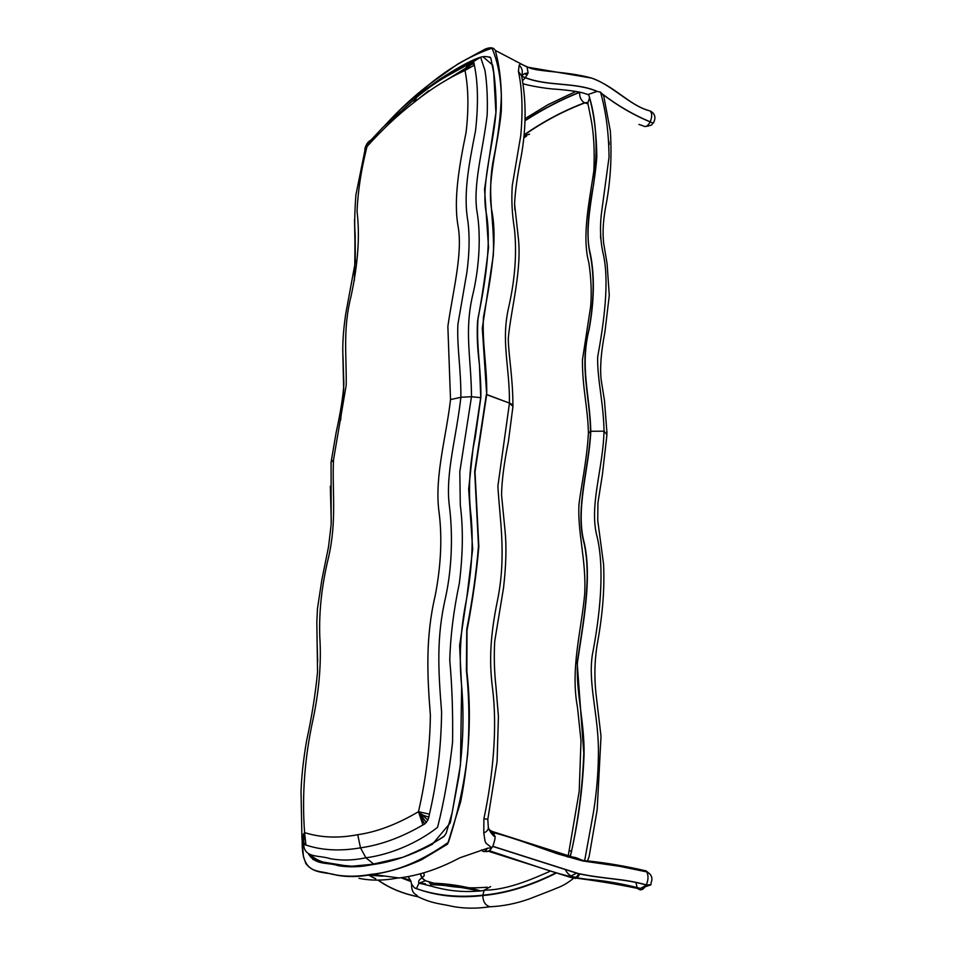 <?xml version="1.0" encoding="UTF-8"?>
<svg xmlns="http://www.w3.org/2000/svg" width="956" height="956" viewBox="0 0 956 956"><rect width="100%" height="100%" fill="white"/><g stroke="black" fill="none" stroke-linecap="round" stroke-linejoin="round"><path stroke-width="1.43" d="M368.048 142.241L366.638 144.535L367.02 146.519L365.12 147.929L364.786 149.447M365.252 147.75L365.55 146.483L367.02 146.519C382.065 129.765 397.648 115.126 413.781 102.603L415.466 101.276L416.29 97.643L418.776 94.668C435.972 80.985 452.977 70.314 469.802 62.63L471.129 61.949L468.309 64.745L465.01 70.457L466.994 65.462L469.802 62.63M301.953 838.914L304.594 832.616L305.932 845.044C322.005 850.41 340.193 851.342 360.484 847.841L365.909 857.783L373.951 864.236M399.441 878.026L371.466 874.25C356.875 876.999 343.085 876.831 330.119 873.76C317.978 869.852 301.439 874.836 302.216 840.826L303.399 843.933L304.665 844.757C303.052 840.479 303.028 836.44 304.594 832.616C301.821 795.213 304.689 757.212 313.21 718.589C319.232 689.658 321.431 662.556 319.806 637.282C318.85 611.816 321.754 585.215 328.505 557.503C337.002 520.566 332.067 491.36 333.489 460.003L331.075 462.262L330.943 463.612M304.665 844.757L305.932 845.044M474.355 65.175L474.128 63.61C470.065 64.853 467.03 67.135 465.01 70.457C468.464 88 468.822 108.661 466.074 132.454C459.262 165.567 453.287 199.888 458.115 226.381C462.943 253.531 452.797 291.568 447.862 326.45L450.515 399.608L460.888 397.254C461.043 368.466 456.813 346.932 457.9 324.323L466.898 272.269C469.432 253.005 469.778 236.072 467.938 221.481C463.194 195.024 468.488 166.308 475.55 130.685C478.43 104.562 478.036 82.73 474.355 65.175L465.01 70.457L473.614 62.224L471.129 61.949M474.128 63.61L473.614 62.224M424.607 824.084L427.918 820.057L428.874 816.998C424.01 815.922 420.556 814.165 418.477 811.692C397.206 824.287 376.963 831.959 357.735 834.708L360.484 847.841C380.835 844.996 401.663 837.36 422.958 824.92L424.607 824.084L418.477 811.692L429.435 814.165C437.167 780.837 441.218 746.791 441.6 712.029C438.266 669.606 436.247 637.652 445.699 596.759C452.558 565.199 452.582 530.735 449.356 505.844C445.257 473.65 456.203 438.696 460.888 397.254L471.487 396.716L480.749 397.672M428.874 816.998L429.435 814.165M301.833 836.464L304.594 832.616L302.466 842.045M422.958 824.92L418.477 811.692L426.364 822.614M369.59 140.747L367.415 143.531L367.02 146.519L366.256 145.109L365.909 145.73L367.02 146.519C361.189 169.511 357.867 191.188 357.042 211.539C360.018 235.738 357.998 264.023 351.007 296.408C342.714 329.246 346.634 355.405 346.203 385.125L333.489 460.003M346.634 866.244L343.264 865.706L346.634 866.244M408.236 876.891L410.59 880.428L411.594 884.037C411.379 889.558 412.908 893.143 416.207 894.78L418.107 896.764C433.307 904.101 440.525 903.528 453.24 906.563C464.867 908.642 477.128 908.702 490.046 906.742C485.421 905.487 483.007 901.759 482.816 895.557C457.984 898.461 435.183 895.88 414.402 887.825L416.422 888.674C436.641 895.617 458.772 897.78 482.828 895.186L484.214 890.156L490.643 886.582M425.779 884.909L425.528 884.24M465.225 855.919L459.609 857.902C438.003 869.41 417.067 876.162 396.8 878.194C383.38 880.703 370.761 880.751 358.942 878.313M512.93 405.798C512.87 376.963 508.58 356.277 508.269 338.448C510.97 308.585 522.442 269.317 518.104 235.917L514.579 203.939C515.153 191.379 517.316 175.725 521.08 156.999C527.115 123.575 525.549 96.938 521.618 75.906L518.427 71.377C522.239 89.039 523.016 110.43 520.769 135.549L512.297 185.38C511.305 199.457 512.01 213.881 514.412 228.639C516.957 252.647 515.129 278.495 508.927 306.207C500.645 341.232 509.679 364.881 509.464 403.097L513.014 406.431M512.87 407.077L512.87 407.077C513.384 405.559 512.261 404.233 509.464 403.109L497.897 486.066C499.546 517.782 506.644 554.886 497.61 599.854C490.679 633.446 488.827 659.019 492.471 687.938C497.574 727.647 493.033 775.651 483.891 818.778L487.823 819.244L497.084 761.514L498.423 716.498L496.033 687.46C494.3 671.698 493.858 656.294 494.718 641.249L503.537 587.809C506.13 565.151 506.62 546.055 505.019 530.496L501.553 495.124C501.769 480.976 504.051 463.134 508.401 441.624L512.858 407.077M336.297 865.001L335.687 864.547M317.643 660.19L317.105 641.44M331.266 521.522L330.358 486.867M385.794 124.423C399.966 109.008 414.534 95.624 429.507 84.259L429.626 84.152M444.241 836.297C419.266 852.621 395.437 861.882 372.744 864.069L372.171 864.642C391.255 862.204 411.343 855.405 432.411 844.244L450.24 822.949L458.928 776.236C463.206 744.616 464.102 714.49 461.629 685.858C458.844 658.063 460.445 629.371 466.42 599.806C471.894 570.135 473.447 542.255 471.069 516.168C468.01 491.276 469.408 464.986 475.252 437.298L480.88 397.302C481.286 369.1 475.885 345.654 478.108 317.655C486.186 278.447 491.695 239.131 485.839 210.774C481.25 181.21 494.766 140.604 496.2 108.195C496.045 92.636 494.873 78.261 492.675 65.08L482.923 56.703M372.744 864.069L373.88 864.236M565.665 870.307C567.852 874.298 570.816 876.556 574.544 877.046C577.245 877.572 578.918 876.544 579.563 873.951M491.993 906.682L490.046 906.742C502.976 906.228 516.18 903.587 529.66 898.795L552.771 889.797C558.866 886.989 562.809 886.798 573.863 878.11M576.623 873.151L571.102 875.911M411.594 884.037L414.402 887.825M584.618 860.878L587.354 860.902C605.996 862.802 625.618 866.136 646.196 870.928L646.865 871.92C648.538 875.816 648.347 880.141 646.28 884.886C622.822 878.241 605.841 879.329 578.32 873.545L492.818 846.299C494.527 841.495 495.268 838.209 495.065 836.44L492.268 831.469L488.851 829.593M571.067 857.209C573.301 856.791 576.384 857.556 580.328 859.516L584.546 860.866M483.891 818.778L483.784 833.058L484.955 840.694L485.863 843.072L491.778 847.769L492.818 846.299M491.778 847.769L487.608 848.223L484.298 851.605M486.317 851.641L489.353 850.732L491.551 848.103C489.723 851.031 487.632 852.119 485.266 851.366M495.065 836.44C494.479 836.847 493.141 835.652 491.061 832.867L488.337 828.434M486.257 851.629L489.353 850.732L545.661 869.518C569.74 877.321 577.4 877.907 586.924 879.245C602.411 880.368 619.141 883.141 637.102 887.55L635.943 882.472M487.608 848.223L459.609 857.902M483.784 833.058C486.879 831.469 488.397 829.688 488.337 827.705L488.289 827.466M569.537 850.649L571.509 851.402L569.931 856.887M588.394 434.371L588.418 433.104L590.545 431.383C589.135 467.627 574.676 509.679 584.152 543.534C591.812 579.205 583.076 622.248 577.173 662.831L583.793 753.089C582.598 786.167 578.5 818.933 571.509 851.402M590.545 431.383C589.983 396.429 579.348 367.582 588.836 329.94C593.987 301.905 594.513 277.121 590.414 255.575C585.502 235.307 588.621 209.842 593.676 183.982C597.882 149.877 596.52 121.077 589.589 97.584L588.92 95.421C593.903 112.844 596.532 133.302 596.819 156.772C594.799 188.882 583.172 226.966 590.414 254.093C594.692 275.675 594.297 300.59 589.243 328.84C579.563 366.889 590.115 396.035 590.784 431.276L604.037 431.18C603.547 402.679 597.189 379.269 597.655 357.09C603.798 323.415 609.904 280.598 602.913 252.587C600.069 239.072 599.759 224.6 601.981 209.185L609.032 157.262C608.829 133.099 605.973 111.374 600.488 92.075C605.973 111.374 608.829 133.099 609.032 157.262L601.981 209.185C599.759 224.6 600.069 239.072 602.913 252.587C609.904 280.598 603.798 323.415 597.655 357.09C597.189 379.269 603.547 402.679 604.037 431.18L606.952 434.729L602.34 475.013L597.93 502.82L597.739 520.434L603.559 564.112C604.694 587.295 602.818 612.736 597.918 640.412C594.465 659.031 593.975 678.115 596.46 697.665L601.013 736.323L597.177 809.708L589.087 856.791L587.821 859.97M570.529 855.572C578.225 822.411 582.73 788.867 584.044 754.905C584.642 721.864 575.93 693.47 577.448 662.472C583.423 621.95 592.015 578.93 584.379 543.319C574.915 509.488 589.398 467.484 590.784 431.276M588.92 95.409L588.06 94.525L597.022 91.418L600.44 92.146M606.988 433.403L604.467 400.54L601.181 379.89C599.806 367.737 601.061 351.796 604.921 332.031L609.283 295.416L607.108 263.856L603.69 243.386C602.483 233.168 603.105 221.206 605.53 207.5C610.406 183.289 612.007 157.824 610.358 131.115L604.144 98.169C604.156 96.413 602.985 94.441 600.631 92.254L602.77 94.489M600.571 234.459L600.643 238.498L600.571 234.459M608.924 141.476L609.187 144.476L608.924 141.476M522.43 80.77L525.346 77.771L521.677 76.289M585.837 93.891L588.06 94.525M515.846 61.495L516.503 61.71M648.18 110.37L647.917 110.287C628.797 104.503 615.485 86.877 591.537 78.034L528.25 67.29L520.375 63.789L519.168 65.151L518.427 71.377M521.594 75.632C523.052 71.652 522.251 68.163 519.168 65.151M521.606 75.847L524.641 73.6L528.094 72.943L527.043 67.028L495.28 50.405C493.643 47.418 490.213 46.999 485.015 49.162L458.055 63.837L429.519 84.212L400.492 109.366L385.041 125.176M521.665 76.193L525.406 77.675L528.094 72.943M525.943 66.203L525.167 66.048M524.366 135.704L529.552 134.198M493.2 832.521C508.771 836.572 528.704 843.598 537.427 846.765L557.695 853.863L582.622 860.938L619.727 866.339L646.865 871.908C651.705 874.525 653.056 878.277 650.928 883.189C651.634 885.232 650.092 885.806 646.28 884.886L646.232 885.005C643.388 889.917 640.556 891.088 637.736 888.494L637.688 888.435C615.067 883.762 592.816 880.129 570.947 877.512L488.516 851.27M602.555 94.118C617.564 105.578 633.446 114.816 650.211 121.83L650.176 121.926C633.422 114.935 617.588 105.722 602.674 94.297M366.853 143.794L366.638 144.535M365.873 145.766L365.55 146.483M303.399 843.933L304.594 832.616C320.774 837.719 338.484 838.412 357.735 834.708M472.527 61.614L465.01 70.457C448.209 78.105 431.694 88.37 415.466 101.276M427.918 820.057L418.477 811.692C426.053 778.793 430.021 746.588 430.379 715.064C427.201 675.677 425.432 636.804 435.183 595.731C441.182 564.733 442.377 536.197 438.78 510.11C434.669 475.61 446.44 435.769 450.515 399.608M417.653 95.552L415 98.528L413.781 102.603M438.924 79.802C452.475 70.899 469.659 60.575 480.617 57.193L485.027 70.625C487.01 83.746 487.727 98.48 487.19 114.828C483.019 150.582 472.419 185.906 477.235 213.045C480.701 234.579 479.721 263.76 473.363 292.285C463.696 330.692 471.308 357.484 471.487 396.716L459.812 471.69L460.29 504.947C463.302 528.214 462.979 554.372 459.31 583.435C453.562 610.729 450.384 636.421 449.762 660.524C452.045 685.082 452.989 712.304 452.57 742.203C449.117 772.962 444.122 801.331 437.597 827.31C417.258 843.288 389.857 854.736 365.909 857.783C353.099 860.484 341.101 860.759 329.916 858.608C319.603 855.13 305.418 858.201 303.805 845.869L303.016 843.359M489.986 57.097L488.062 56.942M466.373 67.733L444.265 81.415M424.464 90.999L423.843 91.346M490.739 57.886C487.811 56.392 484.441 56.165 480.629 57.193L468.309 64.745M312.062 856.218C322.805 865.168 339.177 864.762 354.557 866.483M425.324 883.75L419.075 883.141M401.436 877.859L411.092 881.54M430.439 884.647C447.324 885.137 463.576 887.311 479.219 891.195M429.471 883.081C447.073 883.368 464.15 885.973 480.665 890.873L480.737 891.004M401.305 877.871L411.128 881.623M417.868 896.668C402.596 893.561 389.367 888.052 378.194 880.129M375.72 878.743L369.064 875.266M368.753 875.218L375.529 878.755M377.979 880.129C389.188 888.112 402.56 893.669 418.119 896.788M305.37 862.467L306.063 863.854C314.118 874.095 326.044 871.848 336.679 875.194C347.757 877.19 359.42 876.975 371.657 874.537C387.646 872.493 404.269 867.57 421.536 859.767L447.575 844.136L460.732 801.546C469.575 755.324 471.619 711.993 466.863 671.554L466.982 630.458C472.646 600.894 476.602 572.919 478.837 546.533L475.001 471.929L486.7 394.529L509.464 403.097L486.353 394.541L474.69 471.559L478.49 545.84C476.387 571.987 472.491 599.782 466.779 629.215L466.385 670.311C469.229 696.924 469.659 724.959 467.651 754.427C464.066 784.768 457.661 814.058 448.436 842.296C422.337 860.723 397.182 871.346 372.995 874.154L371.466 874.25M306.063 863.854L303.446 856.803L302.168 840.659M340.599 420.293L343.706 389.259M343.682 388.387L342.75 349.693M354.341 280.502C355.058 259.351 355.118 239.155 354.545 219.904M495.28 50.405C500.048 67.482 502.043 87.821 501.267 111.41C498.255 144.416 486.078 182.727 492.077 212.113C497.395 241.51 490.978 277.419 483.437 317.225C482.075 344.088 487.213 366.841 486.7 394.529L482.302 328.255L493.332 255.228C494.933 222.76 486.735 195.371 493.177 160.787C498.04 137.401 500.753 115.628 501.338 95.481C500.621 76.361 497.49 60.598 491.946 48.218C471.547 55.161 451.172 66.812 430.809 83.148L429.507 84.259M372.434 864.14C360.95 866.53 349.98 866.877 339.5 865.18C329.438 862.408 318.133 863.854 310.377 855.955L309.887 854.987M308.561 854.019C315.564 865.646 327.872 862.085 338.065 865.634C348.892 867.474 360.257 867.14 372.171 864.642M428.694 90.736L414.641 101.957M490.798 57.946L493.714 72.943L495.901 112.581L484.561 189.288L488.552 247.628C485.206 275.878 481.549 300.447 477.546 321.347C476.781 334.636 477.403 348.928 479.41 364.236L480.76 397.409L473.077 448.065L468.679 489.173L472.67 549.21L466.922 596.568L459.609 645.551L461.629 687.555L460.469 764.86L452.14 812.731L446.261 833.023L444.313 835.986C434.717 842.798 420.879 849.908 402.799 857.317L372.266 864.332L349.729 866.411L320.14 861.595L312.899 859.444L310.377 855.955M420.544 873.939L422.17 878.062L425.444 880.691L418.931 883.284L416.422 888.674M555.018 873.27C529.911 885.818 505.844 893.119 482.828 895.186M482.816 895.557C505.951 893.49 530.198 886.104 555.567 873.426M487.154 887.192C465.261 889.056 444.6 886.869 425.169 880.655L421.883 878.026L420.293 874.023M580.328 859.516L492.268 831.469L580.627 859.635M587.211 860.938C605.973 862.862 625.642 866.208 646.244 870.988L650.068 874.202M651.012 884.623L646.232 885.005C622.75 878.349 605.769 879.448 578.213 873.653L492.758 846.418M637.688 888.435L637.102 887.55L640.484 888.411L645.981 885.483M637.76 888.471L640.484 888.411L649.184 885.447M491.061 832.867L494.121 834.014M481.394 849.932C483.688 852.561 485.636 852.011 487.237 848.283M587.832 103.14L589.589 97.584M604.037 431.18C602.889 470.244 588.705 506.537 597.237 537.236C605.005 570.804 599.532 617.887 592.361 654.764C588.024 683.265 597.906 712.674 598.432 749.014C598.516 769.986 596.867 791.042 593.473 812.206L584.606 860.914M597.022 91.418C575.428 82.049 548.003 86.542 525.346 77.771L525.406 77.675C548.517 86.53 575.751 81.917 597.261 91.418M650.176 121.926C647.869 126.073 645.587 127.411 643.34 125.917L638.943 124.447M527.115 75.058L524.641 73.6M647.953 110.322L647.917 110.287C628.845 104.539 615.533 86.924 591.585 78.081L528.25 67.278C536.579 71.963 565.988 71.031 591.537 78.034L591.585 78.081C610.573 84.152 630.088 105.303 647.965 110.334L650.498 111.123L647.965 110.334M650.211 121.83C652.123 117.182 652.171 113.597 650.367 111.099L653.187 113.143M650.235 121.902C652.709 123.169 653.82 123.396 653.569 122.583C656.055 117.708 655.051 113.895 650.546 111.159L653.271 113.238M579.934 92.242L579.671 92.35C561.184 99.723 543.116 109.103 525.477 120.468M525.477 120.217C543.032 108.888 561.053 99.532 579.527 92.158M524.486 134.593C543.51 121.376 563.514 110.777 584.475 102.818C580.925 100.404 579.324 96.915 579.671 92.35M587.689 102.567L584.702 102.937C563.586 110.968 543.498 121.615 524.45 134.904M587.928 103.618L584.475 102.818L587.677 102.507M365.742 146.364L355.895 194.988C354.604 212.579 354.365 225.855 355.178 234.818L355.297 262.099L345.69 314.07C343.18 331.254 342.296 345.773 343.037 357.628L343.849 384.24C343.144 396.238 340.575 412.299 336.165 432.399L331.075 462.262L331.158 524.557L328.529 546.82L321.861 579.79L317.452 608.805L316.83 622.117L317.547 671.96C315.432 694.032 311.787 716.976 306.589 740.792C303.339 759.829 301.487 776.774 301.032 791.652L301.941 838.794M301.941 838.615L302.192 840.778M468.978 63.921L450.742 74.018C439.151 80.244 427.667 88.119 416.29 97.643L382.926 127.339L366.614 144.714M402.524 877.739L410.59 880.428M367.439 875.051L383.033 876.186M330.346 486.198L331.242 522.227M317.057 639.755L317.655 661.958M354.533 219.581L355.345 261.502M342.738 349.263L343.658 388.817M514.579 204.106L514.926 210.045M418.931 883.284L418.668 882.472C418.381 880.918 419.445 879.436 421.883 878.014L424.225 875.708L423.962 873.653M484.214 890.156C508.676 890.299 537.176 876.783 549.521 871.514M578.989 873.82L575.177 878.552M484.035 890.502C449.894 894.637 431.287 885.017 418.943 883.284M490.93 832.688L493.2 832.533M490.583 832.234L488.337 827.705L487.811 819.388M587.689 102.435L590.832 118.15C593.76 132.478 594.775 149.996 593.855 170.73C590.139 197.593 581.379 235.642 588.86 262.745C591.167 278.088 591.764 292.62 590.677 306.326L582.455 359.874C582.192 387.276 587.94 407.961 588.418 433.128C586.841 460.983 580.758 488.552 578.942 504.756C577.52 533.221 586.279 559.547 584.749 593.509C581.284 631.558 570.242 668.34 577.484 707.321L581.009 740.637L579.205 791.377L568.127 856.361M568.115 856.409L567.852 857.102M522.884 83.566C524.844 84.726 544.263 88.669 556.261 89.219C571.067 90.438 580.77 91.943 585.359 93.724M645.85 126.491C654.98 124.674 650.749 124.34 653.211 123.073M526.541 136.111L524.127 137.724M586.625 103.595L587.809 103.081M525.525 118.341L548.027 104.658L575.882 91.441"/></g></svg>
